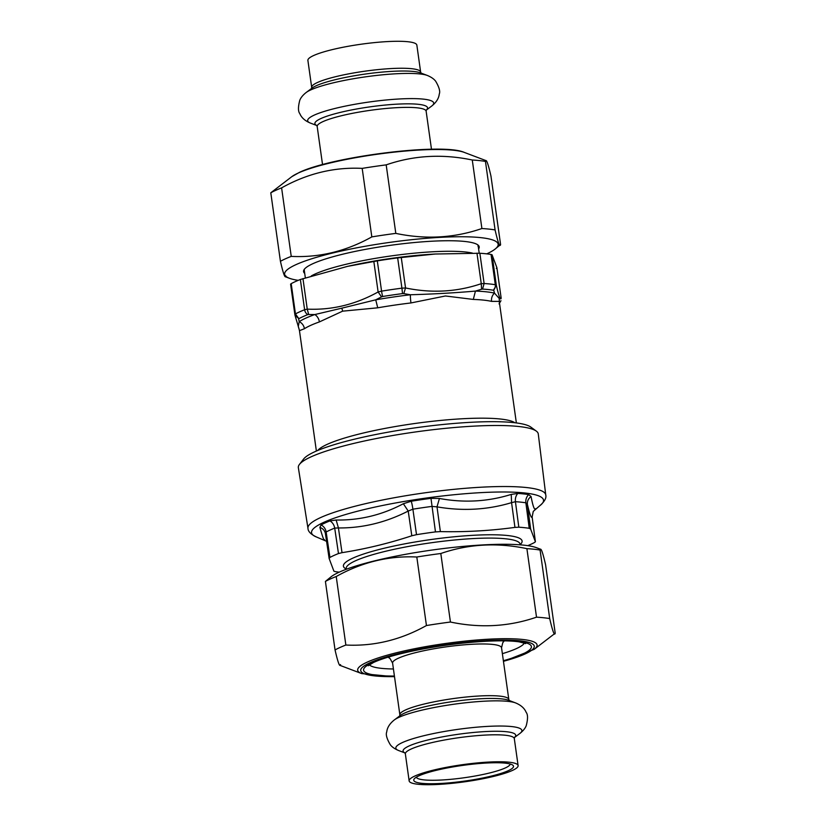 <?xml version="1.0" encoding="UTF-8"?>
<svg xmlns="http://www.w3.org/2000/svg" width="826" height="826" viewBox="0 0 826 826"><rect width="100%" height="100%" fill="white"/><g stroke="black" fill="none" stroke-linecap="round" stroke-linejoin="round"><path stroke-width="1.24" d="M307.974 528.33L298.351 467.671A121.143 19.008 -8 0 1 299.446 464.408A121.143 19.008 -8 0 1 390.553 435.891A121.143 19.008 -8 0 1 517.045 426.33A121.143 19.008 -8 0 1 536.322 431.12A121.143 19.008 -8 0 1 538.273 433.949L545.749 494.908C546.585 497.975 544.592 501.589 539.75 505.76A117.127 18.378 -8 0 0 523.003 492.802A117.127 18.378 -8 0 0 376.811 506.689A117.127 18.378 -8 0 0 316.73 537.106C310.927 534.432 308.005 531.5 307.974 528.33A120.049 18.833 -8 0 1 390.058 498.522A120.049 18.833 -8 0 1 524.706 487.361A120.049 18.833 -8 0 1 545.749 494.908M342.016 552.666L338.423 527.948L334.706 528.103A111.469 17.491 172 0 0 326.146 531.996L325.423 533.648L329.14 558.521L329.935 557.436A111.242 17.46 172 0 1 338.474 553.554L342.016 552.666C365.557 548.98 388.829 543.343 411.813 535.775L416.51 534.67A111.242 17.46 172 0 1 435.467 531.903L440.372 531.603C465.492 532.14 490.355 530.736 514.949 527.391L518.821 527.195A111.242 17.46 172 0 1 522.92 527.525A111.242 17.46 172 0 1 529.239 528.31L530.633 529.063L527.38 504.335L525.863 502.807A111.469 17.491 172 0 0 515.424 501.692L511.573 502.642L511.242 494.413C487.929 501.681 463.995 503.034 439.432 498.47L430.986 498.336A115.857 18.182 -8 0 0 411.245 501.227L403.356 503.736C381.994 515.021 359.589 520.442 336.141 520.008L329.966 520.886A115.857 18.182 -8 0 0 321.077 524.933L319.879 527.391C322.656 537.23 324.184 541.298 324.473 539.605M527.762 545.656A111.242 17.46 172 0 0 534.567 542.476L535.403 541.742L530.633 529.063M535.403 541.742L532.15 517.004L531.201 517.014L532.15 517.004L533.255 511.397L539.75 505.76M440.372 531.603L437.006 506.854L431.895 506.41A111.469 17.491 172 0 0 412.897 509.188L408.22 511.057L403.356 503.736M340.549 664.589C339.816 667.594 337.989 662.72 335.046 649.948A118.944 18.657 -8 0 1 339.899 647.522A118.944 18.657 -8 0 1 345.857 645.034C373.827 646.428 400.693 639.923 426.443 625.54A118.944 18.657 -8 0 1 450.438 622.03C480.236 628.297 508.94 626.676 536.518 617.167A118.944 18.657 -8 0 1 549.703 618.581C552.646 631.343 554.483 636.226 555.206 633.212L545.573 564.695C542.63 551.923 540.803 547.049 540.08 550.054A118.944 18.657 172 0 0 526.895 548.65C497.087 542.383 468.394 544.004 440.805 553.513A118.944 18.657 172 0 0 416.81 557.013C388.839 555.63 361.984 562.134 336.223 576.517A118.944 18.657 172 0 0 330.276 579.005A118.944 18.657 172 0 0 325.413 581.432L331.34 576.579A107.793 16.912 -8 0 1 339.249 572.15A111.242 17.46 172 0 1 335.253 571.613L333.91 571.189L329.14 558.521M535.651 508.733C534.515 510.561 532.987 506.493 531.056 496.529L528.65 494.588A115.857 18.182 -8 0 0 522.073 493.772A115.857 18.182 -8 0 0 517.809 493.432L511.242 494.413M326.569 541.309L316.73 537.106M532.15 517.004C531.325 518.614 529.734 514.391 527.38 504.335C527.122 501.145 528.341 498.543 531.056 496.529M514.949 527.391L511.573 502.642C487.505 509.89 462.653 511.284 437.006 506.854L439.432 498.47M411.813 535.775L408.22 511.057C385.804 522.517 362.531 528.155 338.423 527.948L336.141 520.008M325.403 533.534L325.31 533.09C324.535 530.313 322.718 528.413 319.879 527.391M536.322 431.12L530.819 427.083A116.187 18.234 172 0 0 512.337 422.478A116.187 18.234 172 0 0 391.008 431.657A116.187 18.234 172 0 0 303.627 459.019L299.446 464.408M491.047 254.449L495.301 284.712L496.323 285.3L492.038 254.749L491.047 254.449A111.211 17.449 172 0 0 479.865 253.252L435.312 254.016L397.667 257.898A111.211 17.449 172 0 0 377.317 260.871L347.498 266.375L300.365 279.487A111.211 17.449 172 0 0 291.196 283.648L290.597 284.196L294.872 314.603M397.667 257.898L401.921 288.16L405.545 287.964L403.769 293.622L402.52 293.602L401.921 288.16A111.211 17.449 172 0 0 381.571 291.134L378.122 291.97L381.529 296.875L382.696 296.493A5.854 0.733 -99.2 0 1 381.571 291.134L377.317 260.871M482.549 289.079A108.289 16.995 -8 0 1 493.442 290.236A5.854 5.162 -80.7 0 0 495.301 284.712A111.211 17.449 172 0 0 484.119 283.524L482.549 289.079L481.589 289.234L481.259 283.69L484.119 283.524L479.865 253.252M492.038 254.749L496.87 267.624L496.302 268.419M493.442 290.236L496.323 285.3C498.904 296.431 500.515 300.716 501.165 298.165L501.165 298.217M300.365 279.487L304.618 309.75A111.211 17.449 172 0 0 295.45 313.921L298.847 318.681L294.975 315.222L295.45 313.921L291.196 283.648M304.618 309.75L307.241 309.12L308.687 314.5L307.778 314.623A5.854 4.832 -111.4 0 1 304.618 309.75M500.969 300.716L499.049 303.896M298.661 319.053L299.219 321.655A105.367 16.53 -8 0 1 314.83 314.551L341.768 308.181A8.776 4.698 -107.1 0 1 342.614 311.165L319.383 321.923A8.776 6.876 70.5 0 0 314.83 314.551L308.687 314.5M299.167 329.368L298.269 326.497L299.219 321.655A8.776 8.229 56.8 0 1 304.412 328.727L299.466 330.668L299.095 329.192M516.364 422.933L499.348 302.068L498.842 301.387L491.563 301.376A8.776 8.012 102.8 0 1 494.495 293.116L493.814 290.535M481.589 289.234L475.446 291.082L473.308 299.425L445.41 295.987L410.966 302.946A8.776 1.146 83.2 0 1 410.398 294.758L403.769 293.622M342.614 311.165L377.74 307.809A100.968 15.839 -8 0 1 410.966 302.946M499.534 303.204L499.203 298.434L494.495 293.116A105.367 16.53 -8 0 0 475.446 291.082C455.601 292.838 433.918 294.066 410.398 294.758A105.367 16.53 -8 0 0 375.727 299.828L377.74 307.809M381.529 296.875L375.727 299.828L341.768 308.181M503.468 661.43L534.164 649.35L555.206 633.212M339.249 572.15A107.793 16.912 -8 0 1 443.448 548.536A107.793 16.912 -8 0 1 536.58 547.731L540.731 549.3L540.08 550.054L549.703 618.581M536.518 617.167L526.895 548.65M440.805 553.513L450.438 622.03M426.443 625.54L416.81 557.013M336.223 576.517L345.857 645.034M335.046 649.948L325.413 581.432M281.604 187.874A118.944 18.657 172 0 0 275.657 190.362A118.944 18.657 172 0 0 270.794 192.788L291.836 176.65A90.592 14.218 -8 0 1 298.485 172.933A90.592 14.218 -8 0 1 386.052 153.089A90.592 14.218 -8 0 1 464.326 152.418L486.111 160.667L485.451 161.411A118.944 18.657 172 0 0 472.276 160.007C442.468 153.739 413.774 155.36 386.186 164.87A118.944 18.657 172 0 0 362.191 168.38C334.22 166.986 307.355 173.491 281.604 187.874L291.237 256.39C319.208 257.784 346.073 251.28 371.824 236.897A118.944 18.657 -8 0 1 395.809 233.386C425.617 239.654 454.31 238.033 481.899 228.523A118.944 18.657 -8 0 1 495.084 229.938C498.026 242.699 499.864 247.583 500.587 244.568L490.954 176.052C488.011 163.28 486.184 158.406 485.451 161.411L495.084 229.938M304.711 273.396A88.681 13.918 -8 0 1 303.565 271.578A88.681 13.918 -8 0 1 389.449 245.456A88.681 13.918 -8 0 1 479.214 246.891A88.681 13.918 -8 0 1 478.605 248.956M486.741 253.85A107.793 16.912 172 0 0 494.66 249.421A107.793 16.912 172 0 0 429.159 238.084A107.793 16.912 172 0 0 296.028 264.619A107.793 16.912 172 0 0 289.42 278.269A107.793 16.912 172 0 0 298.248 280.344M285.92 275.946C285.197 278.951 283.37 274.077 280.427 261.305A118.944 18.657 -8 0 1 285.28 258.879A118.944 18.657 -8 0 1 291.237 256.39M494.66 249.421L500.587 244.568M280.427 261.305L270.794 192.788M371.824 236.897L362.191 168.38M386.186 164.87L395.809 233.386M481.899 228.523L472.276 160.007M311.691 87.38L307.892 60.412A55.012 8.632 -8 0 1 361.168 44.212A55.012 8.632 -8 0 1 416.851 45.1L420.64 72.069A55.012 8.632 172 0 0 364.958 71.181A55.012 8.632 172 0 0 311.691 87.38L311.474 88.63M488.135 762.099A55.012 8.632 172 0 0 409.149 780.9A55.012 8.632 172 0 0 464.831 781.788A55.012 8.632 172 0 0 518.109 765.588A55.012 8.632 172 0 0 488.135 762.099M510.2 764.009A47.433 7.444 -8 0 1 442.096 779.981A47.433 7.444 -8 0 1 416.314 777.204M441.198 783.44A50.355 7.899 172 0 0 493.535 775.531A50.355 7.899 172 0 0 512.688 765.082A50.355 7.899 172 0 0 462.529 765.423A50.355 7.899 172 0 0 414.218 778.918A50.355 7.899 172 0 0 441.198 783.44M529.239 528.31L525.863 502.807C525.532 499.565 526.461 496.829 528.65 494.588M518.821 527.195L515.424 501.692A8.776 6.928 93.8 0 1 517.809 493.432M435.467 531.903L430.986 498.336M416.51 534.67L412.897 509.188A8.776 1.053 80.9 0 0 411.245 501.227M338.474 553.554L334.706 528.103C334.138 524.902 332.558 522.497 329.966 520.886M329.935 557.436L326.146 531.996A8.776 7.981 61.8 0 0 321.077 524.933M329.12 558.345L325.454 533.844M346.3 569.269L346.208 568.618A87.804 13.774 -8 0 1 406.361 546.843A87.804 13.774 -8 0 1 504.717 538.697A87.804 13.774 -8 0 1 520.101 544.179L520.081 544.045M346.259 569.031A90.22 14.156 -8 0 1 395.571 545.687A90.22 14.156 -8 0 1 506.297 535.393A90.22 14.156 -8 0 1 520.163 544.592M317.752 450.459A100.968 15.839 -8 0 1 322.336 446.866A100.968 15.839 -8 0 1 424.037 422.282A100.968 15.839 -8 0 1 514.877 422.747M476.963 253.148L481.259 283.69C456.974 291.96 431.74 293.385 405.545 287.964L401.25 257.423M496.88 267.686L501.175 298.207L496.87 267.624M373.827 261.429L378.122 291.97C355.459 304.536 331.835 310.246 307.241 309.12L302.956 278.579M382.696 296.493A108.289 16.995 -8 0 1 402.52 293.602M298.847 318.681A108.289 16.995 -8 0 1 307.778 314.623M304.412 328.727A100.968 15.839 -8 0 1 319.383 321.923M473.308 299.425A100.968 15.839 -8 0 1 491.563 301.376M477.944 246.127L478.182 245.931A87.804 13.774 172 0 0 477.686 244.785M304.453 269.131A87.804 13.774 172 0 0 304.288 270.37L305.331 277.804M472.389 253.076A87.804 13.774 172 0 0 390.233 256.05A87.804 13.774 172 0 0 311.34 275.915M435.312 254.016L430.222 254.336A90.22 14.156 172 0 0 430.222 254.336A90.22 14.156 172 0 0 352.712 265.229A90.22 14.156 172 0 0 352.692 265.239L347.498 266.375M394.498 676.618A87.618 13.743 -8 0 1 369.976 662.751A87.618 13.743 -8 0 1 501.258 640.109A87.618 13.743 -8 0 1 503.447 661.306M534.164 649.35A90.592 14.218 172 0 0 479.121 639.82A90.592 14.218 172 0 0 367.24 662.122A90.592 14.218 172 0 0 361.674 673.582L394.518 676.742M503.364 660.728A84.748 13.299 172 0 0 522.455 654.14A84.748 13.299 172 0 0 490.582 640.945A84.748 13.299 172 0 0 378.762 660.077A84.748 13.299 172 0 0 394.415 676.04M524.396 643.031A78.8 12.359 -8 0 1 516.374 648.616A78.8 12.359 -8 0 1 502.373 653.665M393.424 668.977A78.8 12.359 -8 0 1 369.325 664.827M322.532 164.57L317.184 126.502A55.012 8.632 -8 0 1 370.461 110.302A55.012 8.632 -8 0 1 426.133 111.19L431.482 149.258M426.288 110.044A56.87 8.921 172 0 0 369.976 106.864A56.87 8.921 172 0 0 316.719 125.449M316.761 125.49L310.483 123.115A63.633 9.984 -8 0 1 369.294 101.99A63.633 9.984 -8 0 1 431.647 106.089L426.268 110.106M427.341 75.455A63.633 9.984 -8 0 0 365.753 76.808A63.633 9.984 -8 0 0 306.178 92.491L312.125 88.052A56.87 8.921 -8 0 1 365.36 74.041A56.87 8.921 -8 0 1 420.403 72.833L427.341 75.455C431.141 77.024 433.918 78.935 435.643 81.185C439.184 87.164 440.392 91.459 439.267 94.071C438.792 98.428 436.252 102.445 431.647 106.089M389.149 656.856A57.624 9.045 172 0 0 390.068 658.611L388.096 657.166M390.068 658.611L392.598 663.102A55.012 8.632 -8 0 1 471.584 644.301A55.012 8.632 -8 0 1 501.547 647.79L502.745 642.773A57.624 9.045 172 0 0 503.137 640.831M501.547 647.79L508.816 699.498A55.012 8.632 172 0 0 478.853 696.008A55.012 8.632 172 0 0 399.867 714.81L392.598 663.102M480.123 698.786A56.87 8.921 -8 0 1 508.579 700.262L515.517 702.885A63.633 9.984 172 0 0 483.664 701.233A63.633 9.984 172 0 0 394.353 719.911L400.3 715.481A56.87 8.921 -8 0 1 480.123 698.786M404.823 752.796L405.36 753.932A55.012 8.632 -8 0 1 484.346 735.13A55.012 8.632 -8 0 1 514.309 738.62L514.526 737.37M514.464 737.473A56.87 8.921 172 0 0 484.728 731.609A56.87 8.921 172 0 0 423.975 740.974A56.87 8.921 172 0 0 404.895 752.868M514.443 737.525L519.822 733.509A63.633 9.984 172 0 0 487.206 726.415A63.633 9.984 172 0 0 418.132 737.195A63.633 9.984 172 0 0 398.659 750.545C394.859 748.976 392.082 747.065 390.357 744.815C386.816 738.836 385.608 734.541 386.733 731.929C387.208 727.572 389.748 723.555 394.353 719.911M535.413 541.794L532.14 516.931L533.255 511.397M325.423 533.648L325.31 533.09M520.194 544.83L520.101 544.179M299.198 329.471L294.975 315.222L290.587 284.154M316.379 451.037L299.466 330.668M478.182 245.931L479.204 253.21M361.674 673.582L339.889 665.333M368.22 665.746L373.393 662.555C381.757 658.642 395.179 654.729 413.65 650.805C437.77 645.88 461.589 642.711 485.12 641.306C500.133 640.522 511.521 640.708 519.296 641.885L525.708 643.609M291.836 176.65L299.363 172.407C331.784 156.754 442.468 142.495 464.326 152.418M289.42 278.269L285.269 276.7M426.34 109.951L426.133 111.19M316.637 125.366L317.184 126.502M420.64 72.069L421.177 73.204M306.178 92.491C302.946 95.042 300.819 97.633 299.776 100.287C298.021 106.998 298.041 111.458 299.838 113.658C301.5 117.726 305.042 120.885 310.483 123.115M502.745 642.773L504.242 640.842M509.363 700.634L508.816 699.498M399.66 716.049L399.867 714.81M404.936 752.92L398.659 750.545M405.36 753.932L409.149 780.9M514.309 738.62L518.109 765.588M519.822 733.509C523.054 730.958 525.181 728.367 526.224 725.713C527.979 719.002 527.959 714.542 526.162 712.342C524.5 708.274 520.958 705.115 515.517 702.885"/></g></svg>
